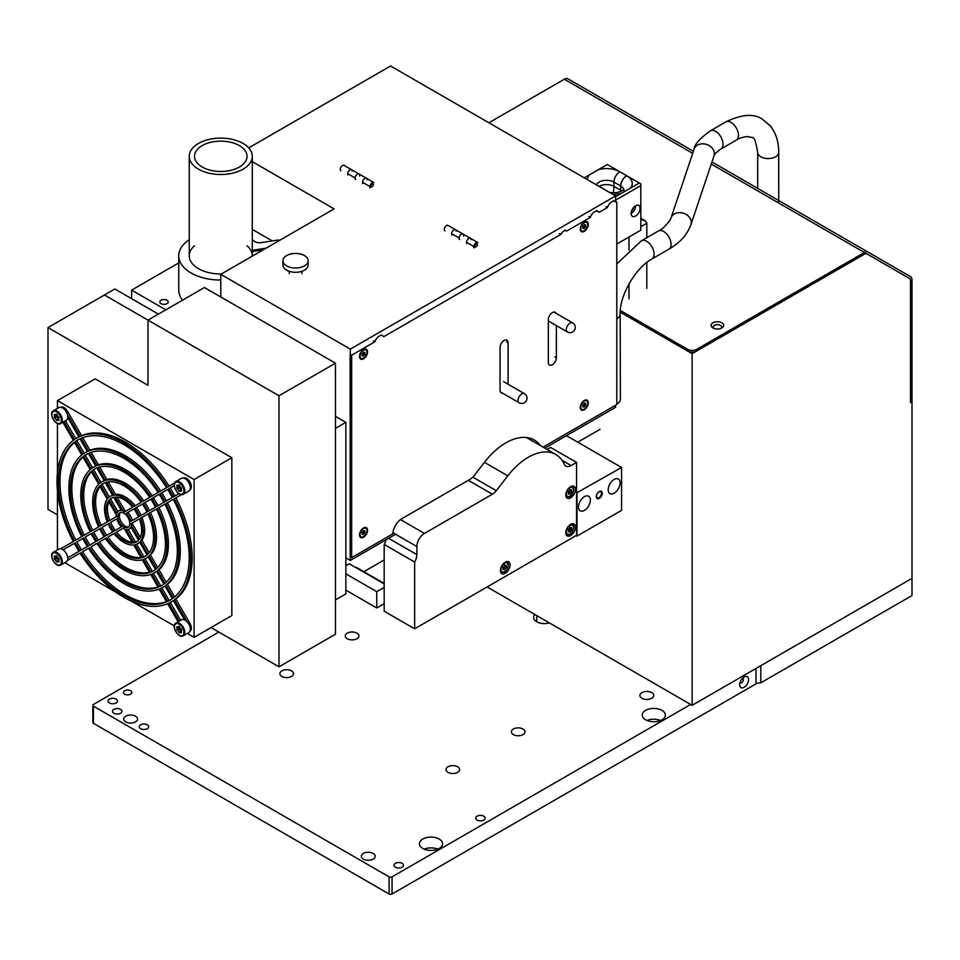 <?xml version="1.0" encoding="UTF-8"?>
<svg xmlns="http://www.w3.org/2000/svg" width="960" height="960" viewBox="0 0 960 960"><rect width="100%" height="100%" fill="white"/><g stroke="black" fill="none" stroke-linecap="round" stroke-linejoin="round"><path stroke-width="1.44" d="M760.824 682.812L912 595.536L912 578.376L760.824 665.664L760.824 682.812A6.3 3.636 -0 0 0 756.012 683.88L392.052 894A2.1 1.212 180 0 1 389.088 894L93.456 723.324A2.1 1.212 180 0 1 92.844 722.472L92.844 705.312A2.1 1.212 -0 0 0 93.456 706.176L389.088 876.852A2.1 1.212 -0 0 0 392.052 876.852L690.648 704.46M744.132 687.3A6.3 3.636 120 0 0 748.584 679.584A6.3 3.636 120 0 0 744.132 677.016A6.3 3.636 120 0 0 739.68 684.732A6.3 3.636 120 0 0 744.132 687.3M218.844 632.064L93.456 704.46A2.1 1.212 -0 0 0 92.844 705.312M645.636 719.808A11.556 6.672 -0 0 0 658.236 721.26A11.556 6.672 -0 0 0 665.364 715.092A11.556 6.672 -0 0 0 658.236 708.924A11.556 6.672 -0 0 0 645.636 710.376A11.556 6.672 -0 0 0 642.252 715.092A11.556 6.672 -0 0 0 645.636 719.808M422.808 848.46A11.556 6.672 -0 0 0 435.396 849.912A11.556 6.672 -0 0 0 442.536 843.744A11.556 6.672 -0 0 0 435.396 837.576A11.556 6.672 -0 0 0 422.808 839.028A11.556 6.672 -0 0 0 419.424 843.744A11.556 6.672 -0 0 0 422.808 848.46M402.084 867.204A4.728 2.724 -0 0 0 403.464 865.272A4.728 2.724 -0 0 0 398.736 862.548A4.728 2.724 -0 0 0 394.008 865.272A4.728 2.724 -0 0 0 396.936 867.792A4.728 2.724 -0 0 0 402.084 867.204M483.792 820.032A4.728 2.724 -0 0 0 485.172 818.1A4.728 2.724 -0 0 0 480.444 815.376A4.728 2.724 -0 0 0 475.716 818.1A4.728 2.724 -0 0 0 478.632 820.62A4.728 2.724 -0 0 0 483.792 820.032M291.552 676.452A6.828 3.948 -0 0 0 293.556 673.668A6.828 3.948 -0 0 0 286.728 669.72A6.828 3.948 -0 0 0 279.9 673.668A6.828 3.948 -0 0 0 284.112 677.304A6.828 3.948 -0 0 0 291.552 676.452M356.928 638.712A6.828 3.948 -0 0 0 358.92 635.928A6.828 3.948 -0 0 0 352.092 631.992A6.828 3.948 -0 0 0 345.264 635.928A6.828 3.948 -0 0 0 349.476 639.576A6.828 3.948 -0 0 0 356.928 638.712M457.644 772.344A6.828 3.948 -0 0 0 459.648 769.56A6.828 3.948 -0 0 0 452.82 765.612A6.828 3.948 -0 0 0 445.992 769.56A6.828 3.948 -0 0 0 450.204 773.196A6.828 3.948 -0 0 0 457.644 772.344M523.008 734.604A6.828 3.948 -0 0 0 525.012 731.82A6.828 3.948 -0 0 0 518.184 727.872A6.828 3.948 -0 0 0 511.356 731.82A6.828 3.948 -0 0 0 515.568 735.456A6.828 3.948 -0 0 0 523.008 734.604M130.596 694.164A4.2 2.424 -0 0 0 131.832 692.448A4.2 2.424 -0 0 0 127.632 690.024A4.2 2.424 -0 0 0 123.42 692.448A4.2 2.424 -0 0 0 126.024 694.692A4.2 2.424 -0 0 0 130.596 694.164M135.504 721.872A6.936 4.008 -0 0 0 137.532 719.04A6.936 4.008 -0 0 0 130.596 715.032A6.936 4.008 -0 0 0 123.66 719.04A6.936 4.008 -0 0 0 127.944 722.736A6.936 4.008 -0 0 0 135.504 721.872M373.188 859.092A6.936 4.008 -0 0 0 375.216 856.272A6.936 4.008 -0 0 0 368.292 852.264A6.936 4.008 -0 0 0 361.356 856.272A6.936 4.008 -0 0 0 365.628 859.968A6.936 4.008 -0 0 0 373.188 859.092M116.112 702.96A4.728 2.724 -0 0 0 117.492 701.028A4.728 2.724 -0 0 0 112.776 698.304A4.728 2.724 -0 0 0 108.048 701.028A4.728 2.724 -0 0 0 110.964 703.548A4.728 2.724 -0 0 0 116.112 702.96M120.576 713.244A4.728 2.724 -0 0 0 121.956 711.324A4.728 2.724 -0 0 0 117.228 708.588A4.728 2.724 -0 0 0 112.5 711.324A4.728 2.724 -0 0 0 115.416 713.844A4.728 2.724 -0 0 0 120.576 713.244M147.312 728.688A4.728 2.724 -0 0 0 148.692 726.756A4.728 2.724 -0 0 0 143.964 724.032A4.728 2.724 -0 0 0 139.236 726.756A4.728 2.724 -0 0 0 142.164 729.276A4.728 2.724 -0 0 0 147.312 728.688M651.732 698.28A6.936 4.008 -0 0 0 653.76 695.448A6.936 4.008 -0 0 0 646.824 691.452A6.936 4.008 -0 0 0 639.9 695.448A6.936 4.008 -0 0 0 644.172 699.156A6.936 4.008 -0 0 0 651.732 698.28M534.852 614.508A10.716 6.18 -0 0 0 533.616 617.4A10.716 6.18 -0 0 0 549.336 622.872M660.588 720.492A11.556 6.672 -0 0 0 647.028 720.492M437.748 849.144A11.556 6.672 -0 0 0 424.2 849.144M742.536 678.276A2.628 1.512 -60 0 1 742.848 678.384A2.628 1.512 -60 0 1 743.244 680.484A2.628 1.512 -60 0 1 741.528 682.8A2.628 1.512 -60 0 1 740.22 682.932A2.628 1.512 -60 0 1 739.968 682.716M414.636 562.032L414.636 628.812L576.564 535.32L576.564 462.42L571.14 465.54A10.5 6.06 -60 0 1 565.896 466.068A10.5 6.06 -60 0 1 564.288 464.22A55.152 31.836 120 0 0 555.852 454.536A55.152 31.836 120 0 0 507.78 475.824L496.284 490.68A10.5 6.06 -60 0 1 492.372 494.208L424.44 533.436A10.716 6.192 120 0 0 416.868 546.552L416.868 554.616A10.5 6.06 -60 0 1 414.636 562.032L384.18 544.452A10.5 6.06 120 0 0 386.064 539.808M570.624 497.844A6.828 3.948 120 0 0 575.076 491.82A6.828 3.948 120 0 0 574.032 486.348A6.828 3.948 120 0 0 570.624 486.696A6.828 3.948 120 0 0 566.16 492.708A6.828 3.948 120 0 0 567.204 498.18A6.828 3.948 120 0 0 570.624 497.844M505.26 573.312A6.828 3.948 120 0 0 509.712 567.3A6.828 3.948 120 0 0 508.668 561.828A6.828 3.948 120 0 0 505.26 562.164A6.828 3.948 120 0 0 500.796 568.188A6.828 3.948 120 0 0 501.84 573.66A6.828 3.948 120 0 0 505.26 573.312M570.624 535.584A6.828 3.948 120 0 0 575.076 529.56A6.828 3.948 120 0 0 574.032 524.088A6.828 3.948 120 0 0 570.624 524.424A6.828 3.948 120 0 0 566.16 530.448A6.828 3.948 120 0 0 567.204 535.92A6.828 3.948 120 0 0 570.624 535.584M414.636 628.812L384.18 611.22L384.18 544.452M547.032 449.448L550.56 447.408L576.564 462.42M504.984 565.104L504.336 565.488A1.224 0.708 -60 0 1 503.244 566.832L502.908 567.672A1.224 0.708 -60 0 1 502.92 569.124L503.244 569.592A1.224 0.708 -60 0 1 504.336 569.688L504.984 569.316A1.224 0.708 -60 0 1 506.076 567.96L506.412 567.12A1.224 0.708 -60 0 1 506.4 565.668L506.076 565.2A1.224 0.708 -60 0 1 504.984 565.104L504.744 564.96M503.16 568.008A1.224 0.708 -60 0 1 504.192 566.868L504.528 566.04M570.348 527.364L569.7 527.748A1.224 0.708 -60 0 1 568.608 529.092L568.272 529.944A1.224 0.708 -60 0 1 568.284 531.396L568.608 531.852A1.224 0.708 -60 0 1 569.7 531.96L570.348 531.576A1.224 0.708 -60 0 1 571.44 530.22L571.764 529.38A1.224 0.708 -60 0 1 571.764 527.928L571.44 527.46A1.224 0.708 -60 0 1 570.348 527.364L570.108 527.22M568.524 530.268A1.224 0.708 -60 0 1 569.556 529.14L569.892 528.3A1.224 0.708 -60 0 1 569.64 527.964M570.348 489.624L569.7 490.008A1.224 0.708 -60 0 1 568.608 491.364L568.272 492.204A1.224 0.708 -60 0 1 568.284 493.656L568.608 494.124A1.224 0.708 -60 0 1 569.7 494.22L570.348 493.836A1.224 0.708 -60 0 1 571.44 492.48L571.764 491.64A1.224 0.708 -60 0 1 571.764 490.188L571.44 489.72A1.224 0.708 -60 0 1 570.348 489.624L570.108 489.48M568.524 492.528A1.224 0.708 -60 0 1 569.556 491.4L569.892 490.56A1.224 0.708 -60 0 1 569.64 490.224M350.316 556.848L350.316 560.448L345.852 557.88M220.764 296.964L220.764 274.32L350.316 349.116L350.316 354.444M248.712 147.888L390.564 66L615.624 195.936L350.316 349.116M220.764 274.32L334.116 208.884L252.288 161.64M615.624 195.936L615.624 201.432M615.636 405.216L615.636 407.268L544.8 448.164M350.316 560.448L395.616 534.288M371.04 187.224L371.04 185.94A1.68 0.972 120 0 0 371.388 186.708A1.68 0.972 120 0 0 373.068 185.748A1.68 0.972 120 0 0 373.068 183.804A1.68 0.972 120 0 0 371.772 184.248A1.68 0.972 120 0 0 371.04 185.94A1.68 0.972 -60 0 1 371.772 184.248A1.68 0.972 -60 0 1 373.068 183.804A1.68 0.972 -60 0 1 373.32 185.148A1.68 0.972 -60 0 1 372.228 186.624M352.164 171.108A3.156 1.824 120 0 0 351.516 169.668L344.088 165.372A3.156 1.824 120 0 0 340.932 167.196A3.156 1.824 120 0 0 340.932 170.832M347.712 174.96L347.712 173.676A3.156 1.824 -60 0 1 349.092 170.508A3.156 1.824 -60 0 1 351.516 169.668A3.156 1.824 120 0 0 348.552 171.18A3.156 1.824 120 0 0 348.06 174.852M355.788 179.412A3.156 1.824 -60 0 1 355.788 175.776A3.156 1.824 -60 0 1 358.944 173.952A3.156 1.824 120 0 0 356.52 174.792A3.156 1.824 120 0 0 355.14 177.972L355.14 179.256M367.02 179.688A3.156 1.824 120 0 0 366.372 178.236A3.156 1.824 120 0 0 363.408 179.76A3.156 1.824 120 0 0 362.904 183.432M369.996 187.836L369.996 186.54A3.156 1.824 -60 0 1 371.364 183.372A3.156 1.824 -60 0 1 373.8 182.532L358.944 173.952A3.156 1.824 120 0 1 359.544 175.992M362.568 183.54L362.568 182.256A3.156 1.824 -60 0 1 363.948 179.088A3.156 1.824 -60 0 1 366.372 178.236M475.02 247.272L475.02 245.976A1.68 0.972 120 0 0 475.368 246.756A1.68 0.972 120 0 0 477.048 245.784A1.68 0.972 120 0 0 477.048 243.84A1.68 0.972 120 0 0 475.752 244.284A1.68 0.972 120 0 0 475.02 245.976A1.68 0.972 -60 0 1 475.752 244.284A1.68 0.972 -60 0 1 477.048 243.84A1.68 0.972 -60 0 1 477.312 245.184A1.68 0.972 -60 0 1 476.208 246.672M456.156 231.144A3.156 1.824 120 0 0 455.508 229.704L448.08 225.408A3.156 1.824 120 0 0 444.924 227.232A3.156 1.824 120 0 0 444.924 230.868M451.704 235.008L451.704 233.712A3.156 1.824 -60 0 1 453.072 230.544A3.156 1.824 -60 0 1 455.508 229.704A3.156 1.824 120 0 0 452.532 231.216A3.156 1.824 120 0 0 452.04 234.888M459.78 239.448A3.156 1.824 -60 0 1 459.78 235.812A3.156 1.824 -60 0 1 462.936 233.988A3.156 1.824 120 0 0 460.5 234.828A3.156 1.824 120 0 0 459.132 238.008L459.132 239.292M471.012 239.724A3.156 1.824 120 0 0 470.364 238.272A3.156 1.824 120 0 0 467.388 239.796A3.156 1.824 120 0 0 466.896 243.468M473.988 247.872L473.988 246.576A3.156 1.824 -60 0 1 475.356 243.408A3.156 1.824 -60 0 1 477.792 242.568L462.936 233.988A3.156 1.824 120 0 1 463.524 236.028M466.56 243.576L466.56 242.292A3.156 1.824 -60 0 1 467.928 239.124A3.156 1.824 -60 0 1 470.364 238.272M282.96 260.736L282.96 265.02A12.6 7.272 0 0 0 290.748 271.74A12.6 7.272 0 0 0 304.476 270.168A12.6 7.272 0 0 0 308.172 265.02L308.172 260.736A12.6 7.272 0 0 0 295.572 253.452A12.6 7.272 0 0 0 282.96 260.736A12.6 7.272 0 0 0 290.748 267.456A12.6 7.272 0 0 0 304.476 265.872A12.6 7.272 0 0 0 308.172 260.736M158.376 314.124L114.852 288.996L104.448 294.996L279 395.772L279 666.804L211.044 627.564M279 666.804L335.46 634.212L335.46 363.18L204.432 287.532L147.972 320.124L147.972 385.308L48 327.588L48 509.424L57.432 514.86M147.972 320.124L104.448 294.996L48 327.588M335.46 363.18L279 395.772M60.684 548.796L73.32 541.5A94.536 54.588 60 0 1 73.32 440.364L62.868 422.268M178.08 621.804L167.628 603.708A94.536 54.588 60 0 1 80.052 553.14L67.404 560.436M189.972 631.2A6.72 3.876 -120 0 0 189.96 623.436L175.836 598.968A94.536 54.588 -120 0 0 175.836 497.832L174.348 498.696A94.536 54.588 60 0 1 174.348 599.82L175.836 598.968M174.348 599.82L186.984 621.72M181.38 494.64L174.348 498.696M189.972 489.684A6.72 3.876 -120 0 0 189.96 481.92A6.72 3.876 -120 0 0 183.24 478.032M174.648 482.988L167.628 487.056A94.536 54.588 60 0 0 80.052 436.488L81.54 435.636L67.404 411.156A6.72 3.876 -120 0 0 60.684 407.28M169.116 486.192A94.536 54.588 -120 0 0 81.54 435.636M67.404 414.6L80.052 436.488M184.572 619.944L173.364 600.54A94.536 54.588 60 0 1 171.108 601.968A94.536 54.588 60 0 1 168.744 603.204L179.124 621.204M167.688 601.38A92.436 53.376 60 0 0 170.052 600.156A92.436 53.376 60 0 0 172.308 598.716L164.952 585.96A77.736 44.88 60 0 1 162.708 587.412A77.736 44.88 60 0 1 160.32 588.624L167.688 601.38L169.176 600.528L161.868 587.88M159.276 586.812A75.636 43.668 60 0 0 161.652 585.6A75.636 43.668 60 0 0 163.896 584.136L156.528 571.368A60.924 35.172 60 0 1 154.296 572.856A60.924 35.172 60 0 1 151.896 574.044L159.276 586.812L160.752 585.948L153.468 573.312M150.852 572.22A58.824 33.96 60 0 0 153.252 571.044A58.824 33.96 60 0 0 155.472 569.544L148.092 556.764A44.124 25.476 60 0 1 145.896 558.3A44.124 25.476 60 0 1 143.46 559.428L150.852 572.22L152.328 571.356L145.056 558.756M142.404 557.592A42.012 24.264 60 0 0 144.852 556.488A42.012 24.264 60 0 0 147.036 554.928L139.608 542.076A27.312 15.768 60 0 1 137.496 543.744A27.312 15.768 60 0 1 134.988 544.74L142.404 557.592L143.892 556.74L136.644 544.176M133.92 542.892A25.212 14.556 60 0 0 136.44 541.932A25.212 14.556 60 0 0 138.54 540.228L130.86 526.932A10.5 6.06 60 0 1 129.084 529.188A10.5 6.06 60 0 1 126.24 529.596L133.92 542.892L135.408 542.04L128.196 529.56M117.9 516.66A8.4 4.848 60 0 1 119.64 512.82A8.4 4.848 60 0 1 128.04 517.668A8.4 4.848 60 0 1 128.04 527.376A8.4 4.848 60 0 1 121.56 525.12A8.4 4.848 60 0 1 117.9 516.66M84.972 452.772A77.736 44.88 60 0 0 82.728 454.236L75.36 441.48A92.436 53.376 60 0 1 77.616 440.04A92.436 53.376 60 0 1 79.992 438.804L87.348 451.56A77.736 44.88 60 0 0 84.972 452.772L86.46 451.92A77.736 44.88 -120 0 1 87.288 451.464M174.252 485.652L168.744 488.832A94.536 54.588 60 0 1 173.364 496.836L178.872 493.656M109.14 523.248A25.212 14.556 60 0 0 113.76 531.252L121.428 526.824A10.5 6.06 60 0 1 116.808 518.82L110.616 522.384A25.212 14.556 -120 0 0 115.248 530.4M167.688 489.444L160.32 493.692A77.736 44.88 60 0 1 164.952 501.696L172.308 497.448A92.436 53.376 60 0 0 167.688 489.444M96.924 465.708A60.924 35.172 60 0 1 150.756 496.788L158.148 492.528A75.636 43.668 60 0 0 89.532 452.916L96.924 465.708L98.412 464.856L91.176 452.34M150.852 499.164L143.46 503.424A44.124 25.476 60 0 1 148.092 511.428L155.472 507.168A58.824 33.96 60 0 0 150.852 499.164M142.404 504.036L134.988 508.32A27.312 15.768 60 0 1 139.608 516.324L147.036 512.04A42.012 24.264 60 0 0 142.404 504.036M165.924 503.568L173.292 499.308A92.436 53.376 60 0 1 173.292 597.996L165.924 585.216L167.4 584.364A77.736 44.88 -120 0 0 167.4 502.704L165.924 503.568A77.736 44.88 60 0 1 165.924 585.216M88.476 451.092L81.096 438.312A92.436 53.376 60 0 1 166.572 487.656L159.192 491.916A77.736 44.88 60 0 0 88.476 451.092L89.964 450.228L82.716 437.688M151.896 498.552L159.276 494.304A75.636 43.668 60 0 1 163.896 502.308L156.528 506.556A60.924 35.172 60 0 0 151.896 498.552L153.384 497.7A60.924 35.172 -120 0 1 158.004 505.704M157.476 508.44L164.868 504.168A75.636 43.668 60 0 1 164.868 583.392L157.476 570.6L158.964 569.736A60.924 35.172 -120 0 0 158.964 507.576L157.476 508.44A60.924 35.172 60 0 1 157.476 570.6M149.004 513.336L156.42 509.052A58.824 33.96 60 0 1 156.42 568.764L149.004 555.912L150.492 555.06A44.124 25.476 -120 0 0 150.492 512.472L149.004 513.336A44.124 25.476 60 0 1 149.004 555.912M105.396 480.396L97.98 467.544A58.824 33.96 60 0 1 149.7 497.4L142.272 501.684A44.124 25.476 60 0 0 105.396 480.396L106.884 479.532L99.672 467.052M140.436 518.28L147.936 513.948A42.012 24.264 60 0 1 147.936 554.076L140.436 541.08L141.924 540.228A27.312 15.768 -120 0 0 141.924 517.416L140.436 518.28A27.312 15.768 60 0 1 140.436 541.08M113.964 495.228L106.464 482.232A42.012 24.264 60 0 1 141.216 502.296L133.716 506.628A27.312 15.768 60 0 0 113.964 495.228L115.452 494.376L108.24 481.896M123.168 511.164L115.056 497.112A25.212 14.556 60 0 1 132.624 507.264L124.512 511.944A10.5 6.06 60 0 0 123.168 511.164L124.644 510.312L117.048 497.148M130.86 521.376L138.54 516.948A25.212 14.556 60 0 0 133.92 508.944L126.24 513.372A10.5 6.06 60 0 1 130.86 521.376M131.232 523.584L139.344 518.904A25.212 14.556 60 0 1 139.344 539.196L131.232 525.144L132.72 524.292A10.5 6.06 -120 0 0 132.72 522.732L131.232 523.584A10.5 6.06 60 0 1 131.232 525.144M63.924 421.656L74.316 439.656A94.536 54.588 60 0 1 76.572 438.216A94.536 54.588 60 0 1 78.936 436.98L67.728 417.576M93.372 467.328A60.924 35.172 60 0 0 91.152 468.816L83.784 456.048A75.636 43.668 60 0 1 86.016 454.596A75.636 43.668 60 0 1 88.404 453.384L95.772 466.152A60.924 35.172 60 0 0 93.372 467.328L94.86 466.476A60.924 35.172 -120 0 1 95.7 466.02M74.376 540.888L81.756 536.628A77.736 44.88 60 0 1 81.756 454.968L74.376 442.188A92.436 53.376 60 0 0 74.376 540.888L75.864 540.036A92.436 53.376 -120 0 1 74.508 442.428M90.204 531.756L82.812 536.016A75.636 43.668 60 0 1 82.812 456.792L90.204 469.596A60.924 35.172 60 0 0 90.204 531.756M101.784 481.884A44.124 25.476 60 0 0 99.588 483.432L92.208 470.64A58.824 33.96 60 0 1 94.428 469.152A58.824 33.96 60 0 1 96.828 467.976L104.208 480.768A44.124 25.476 60 0 0 101.784 481.884L103.26 481.032A44.124 25.476 -120 0 1 104.1 480.576M110.184 496.44A27.312 15.768 60 0 0 108.072 498.12L100.644 485.268A42.012 24.264 60 0 1 102.828 483.708A42.012 24.264 60 0 1 105.264 482.592L112.692 495.456A27.312 15.768 60 0 0 110.184 496.44L111.672 495.588A27.312 15.768 -120 0 1 112.512 495.156M91.26 531.144A58.824 33.96 60 0 1 91.26 471.432L98.676 484.272A44.124 25.476 60 0 0 98.676 526.86L91.26 531.144M118.584 510.996A10.5 6.06 60 0 0 116.808 513.264L109.14 499.968A25.212 14.556 60 0 1 111.228 498.264A25.212 14.556 60 0 1 113.76 497.304L121.428 510.588A10.5 6.06 60 0 0 118.584 510.996L120.072 510.144A10.5 6.06 -120 0 1 120.96 509.772M107.244 499.116L99.732 486.12A42.012 24.264 60 0 0 99.732 526.248L107.244 521.916A27.312 15.768 60 0 1 107.244 499.116M116.436 515.052L108.324 501A25.212 14.556 60 0 0 108.324 521.292L116.436 516.6A10.5 6.06 60 0 1 116.436 515.052M100.644 528.144A42.012 24.264 60 0 0 105.264 536.16L112.692 531.864A27.312 15.768 60 0 1 108.072 523.86L102.132 527.292A42.012 24.264 -120 0 0 106.752 535.296M106.464 537.888A42.012 24.264 60 0 0 141.216 557.952L133.716 544.956A27.312 15.768 60 0 1 113.964 533.556L107.952 537.036A42.012 24.264 -120 0 0 140.916 557.448M115.056 532.932A25.212 14.556 60 0 0 132.624 543.084L124.512 529.032A10.5 6.06 60 0 1 123.168 528.252L116.532 532.08A25.212 14.556 -120 0 0 132.108 542.196M92.208 533.028A58.824 33.96 60 0 0 96.828 541.032L104.208 536.76A44.124 25.476 60 0 1 99.588 528.756L93.696 532.164A58.824 33.96 -120 0 0 98.316 540.168M97.98 542.784A58.824 33.96 60 0 0 149.7 572.652L142.272 559.8A44.124 25.476 60 0 1 105.396 538.5L99.468 541.932A58.824 33.96 -120 0 0 149.484 572.28M83.784 537.888A75.636 43.668 60 0 0 88.404 545.892L95.772 541.632A60.924 35.172 60 0 1 91.152 533.628L85.272 537.024A75.636 43.668 -120 0 0 89.892 545.028M89.532 547.668A75.636 43.668 60 0 0 158.148 587.28L150.756 574.476A60.924 35.172 60 0 1 96.924 543.396L91.02 546.804A75.636 43.668 -120 0 0 157.98 586.992M75.36 542.748A92.436 53.376 60 0 0 79.992 550.752L87.348 546.504A77.736 44.88 60 0 1 82.728 538.488L76.848 541.884A92.436 53.376 -120 0 0 81.468 549.888M81.096 552.528A92.436 53.376 60 0 0 166.572 601.884L159.192 589.104A77.736 44.88 60 0 1 88.476 548.28L82.584 551.676A92.436 53.376 -120 0 0 166.44 601.656M67.728 557.832L78.936 551.352A94.536 54.588 60 0 1 74.316 543.348L63.108 549.828M180.612 620.34L170.28 602.436M171.108 601.968L172.596 601.116A94.536 54.588 -120 0 0 173.412 600.624M169.176 600.528A92.436 53.376 -120 0 0 170.796 599.712M162.708 587.412L164.184 586.56A77.736 44.88 -120 0 0 165.012 586.068M160.752 585.948A75.636 43.668 -120 0 0 162.384 585.156M154.296 572.856L155.784 572.004A60.924 35.172 -120 0 0 156.6 571.5M152.328 571.356A58.824 33.96 -120 0 0 153.984 570.6M145.896 558.3L147.384 557.448A44.124 25.476 -120 0 0 148.188 556.944M143.892 556.74A42.012 24.264 -120 0 0 145.572 556.032M137.496 543.744L138.984 542.892A27.312 15.768 -120 0 0 139.776 542.376M135.408 542.04A25.212 14.556 -120 0 0 137.16 541.464M129.084 529.188L130.572 528.336A10.5 6.06 -120 0 0 131.34 527.748M120.444 512.508A8.4 4.848 -120 0 0 119.376 515.808A8.4 4.848 -120 0 0 122.568 523.728A8.4 4.848 -120 0 0 128.712 526.836M84.156 453.264L76.848 440.616A92.436 53.376 -120 0 1 78.372 439.62M174.852 495.984A94.536 54.588 -120 0 0 170.22 487.98L168.744 488.832M166.428 500.844A77.736 44.88 -120 0 0 161.808 492.84L160.32 493.692M152.244 495.936A60.924 35.172 -120 0 0 98.412 464.856M149.568 510.576A44.124 25.476 -120 0 0 144.948 502.572L143.46 503.424M141.096 515.472A27.312 15.768 -120 0 0 136.476 507.468L134.988 508.32M174.648 596.916L167.4 584.364M160.68 491.064A77.736 44.88 -120 0 0 89.964 450.228M166.188 582.252L158.964 569.736M157.692 567.54L150.492 555.06M143.76 500.832A44.124 25.476 -120 0 0 106.884 479.532M149.124 552.708L141.924 540.228M135.192 505.776A27.312 15.768 -120 0 0 115.452 494.376M126 511.08A10.5 6.06 -120 0 0 124.644 510.312M132.348 520.512A10.5 6.06 -120 0 0 127.728 512.508L126.24 513.372M140.316 537.456L132.72 524.292M78.888 436.896A94.536 54.588 -120 0 0 78.048 437.364L76.572 438.216M75.744 438.708L65.412 420.804M92.556 467.832L85.272 455.196A75.636 43.668 -120 0 1 86.772 454.176M82.968 457.08A75.636 43.668 -120 0 0 84.3 535.164M100.968 482.388L93.696 469.788A58.824 33.96 -120 0 1 95.172 468.744M109.38 496.968L102.132 484.404A42.012 24.264 -120 0 1 103.584 483.3M91.464 471.792A58.824 33.96 -120 0 0 92.736 530.292M111.996 497.868A25.212 14.556 -120 0 0 110.616 499.104L117.828 511.584M100.032 486.624A42.012 24.264 -120 0 0 101.22 525.384M108.84 501.888A25.212 14.556 -120 0 0 109.812 520.428M75.36 441.48L76.848 440.616M83.784 456.048L85.272 455.196M92.208 470.64L93.696 469.788M100.644 485.268L102.132 484.404M109.14 499.968L110.616 499.104M56.832 564.516A7.356 4.248 -120 0 0 60.744 565.02L66.24 561.84A7.356 4.248 -120 0 0 67.752 558.48A7.356 4.248 -120 0 0 64.548 551.076A7.356 4.248 -120 0 0 58.884 549.108L53.388 552.276A7.356 4.248 -120 0 0 51.864 555.912M57.06 556.176L56.184 555.672A1.776 1.032 60 0 1 55.848 556.164A1.776 1.032 60 0 1 54.6 555.804L54.156 556.428A1.776 1.032 60 0 1 54.18 558.528L54.6 559.668A1.776 1.032 60 0 1 56.184 561.636L57.06 562.152A1.776 1.032 60 0 1 57.384 561.648A1.776 1.032 60 0 1 58.644 562.008L59.076 561.384A1.776 1.032 60 0 1 59.052 559.284A1.776 1.032 60 0 1 59.076 559.272L58.644 558.144A1.776 1.032 60 0 1 57.06 556.176M56.304 555.9A1.776 1.032 60 0 1 56.064 557.436L54.18 558.528A1.776 1.032 60 0 1 54.156 558.54L56.04 557.448A1.776 1.032 60 0 1 56.04 557.448L56.484 558.588A1.776 1.032 60 0 1 58.068 560.556L58.356 561.096M179.388 635.28A7.356 4.248 -120 0 0 183.3 635.772L188.796 632.604A7.356 4.248 -120 0 0 190.32 629.232A7.356 4.248 -120 0 0 187.104 621.84A7.356 4.248 -120 0 0 181.44 619.872L175.944 623.04A7.356 4.248 -120 0 0 174.42 626.676M179.616 626.928L178.74 626.424A1.776 1.032 60 0 1 178.404 626.928A1.776 1.032 60 0 1 177.156 626.568L176.712 627.192A1.776 1.032 60 0 1 176.736 629.292A1.776 1.032 60 0 1 176.712 629.304L177.156 630.432A1.776 1.032 60 0 1 178.74 632.4L179.616 632.904A1.776 1.032 60 0 1 179.952 632.412A1.776 1.032 60 0 1 181.2 632.76L181.632 632.136A1.776 1.032 60 0 1 181.608 630.048A1.776 1.032 60 0 1 181.632 630.024L181.2 628.896A1.776 1.032 60 0 1 179.616 626.928M178.86 626.652A1.776 1.032 60 0 1 178.632 628.2A1.776 1.032 60 0 1 178.596 628.212L178.632 628.2M178.572 628.224L179.04 629.34A1.776 1.032 60 0 1 180.624 631.308L180.912 631.848M56.832 423A7.356 4.248 -120 0 0 60.744 423.504L66.24 420.324A7.356 4.248 -120 0 0 67.752 416.964A7.356 4.248 -120 0 0 64.548 409.56A7.356 4.248 -120 0 0 58.884 407.592L53.388 410.76A7.356 4.248 -120 0 0 51.864 414.396M57.06 414.648L56.184 414.144A1.776 1.032 60 0 1 55.848 414.648A1.776 1.032 60 0 1 54.6 414.288L54.156 414.912A1.776 1.032 60 0 1 54.18 417.012L54.6 418.152A1.776 1.032 60 0 1 56.184 420.12L57.06 420.624A1.776 1.032 60 0 1 57.384 420.132A1.776 1.032 60 0 1 58.644 420.492L59.076 419.868A1.776 1.032 60 0 1 59.052 417.768A1.776 1.032 60 0 1 59.076 417.756L58.644 416.628A1.776 1.032 60 0 1 57.06 414.648M54.18 417.012A1.776 1.032 60 0 1 54.156 417.024L56.04 415.932A1.776 1.032 60 0 1 56.04 415.932L54.18 417.012M56.304 414.384A1.776 1.032 60 0 1 56.064 415.92M56.016 415.956L56.484 417.06A1.776 1.032 60 0 1 58.068 419.028L58.356 419.568M179.388 493.752A7.356 4.248 -120 0 0 183.3 494.256L188.796 491.088A7.356 4.248 -120 0 0 190.32 487.716A7.356 4.248 -120 0 0 187.104 480.312A7.356 4.248 -120 0 0 181.44 478.344L175.944 481.524A7.356 4.248 -120 0 0 174.42 485.148M179.616 485.412L178.74 484.908A1.776 1.032 60 0 1 178.404 485.4A1.776 1.032 60 0 1 177.156 485.052L176.712 485.676A1.776 1.032 60 0 1 176.736 487.764A1.776 1.032 60 0 1 176.712 487.788L177.156 488.916A1.776 1.032 60 0 1 178.74 490.884L179.616 491.388A1.776 1.032 60 0 1 179.952 490.884A1.776 1.032 60 0 1 181.2 491.244L181.632 490.62A1.776 1.032 60 0 1 181.608 488.52L181.2 487.38A1.776 1.032 60 0 1 179.616 485.412M178.86 485.136A1.776 1.032 60 0 1 178.632 486.684A1.776 1.032 60 0 1 178.596 486.696L178.632 486.684M178.572 486.708L179.04 487.824A1.776 1.032 60 0 1 180.624 489.792L180.912 490.332M231.84 615.552L231.84 457.74L194.1 479.532L194.1 637.344L231.84 615.552M57.432 408.42L57.432 400.62L95.172 378.84L231.84 457.74M57.432 549.948L57.432 490.656M57.432 472.86L57.432 423.516M194.1 637.344L187.344 633.444M174.276 625.896L131.544 601.224M116.136 592.32L64.788 562.68M57.432 400.62L194.1 479.532M367.02 530.568A4.932 2.856 120 0 0 366 528.3A4.932 2.856 120 0 0 361.056 531.156A4.932 2.856 120 0 0 361.056 536.856A4.932 2.856 120 0 0 364.86 535.536A4.932 2.856 120 0 0 367.02 530.568M363.804 530.616L363.252 530.928A1.044 0.6 -60 0 1 362.316 532.104L362.028 532.8A1.044 0.6 -60 0 1 362.04 534.072L362.316 534.456A1.044 0.6 -60 0 1 363.252 534.54L363.804 534.228A1.044 0.6 -60 0 1 364.74 533.052L365.016 532.344A1.044 0.6 -60 0 1 365.016 531.084L364.74 530.7A1.044 0.6 -60 0 1 363.804 530.616L363.588 530.496M365.796 528.204A4.932 2.856 120 0 0 365.616 528.084A4.932 2.856 120 0 0 363.156 528.324A4.932 2.856 120 0 0 361.344 529.956M360.168 531.996A4.932 2.856 120 0 0 359.664 534.372A4.932 2.856 120 0 0 360.684 536.64A4.932 2.856 120 0 0 360.876 536.736M362.448 533.88L362.628 533.544A1.044 0.6 -60 0 1 363.576 532.368L363.864 531.684A1.044 0.6 -60 0 1 363.684 530.736M367.02 352.164A4.932 2.856 120 0 0 366 349.908A4.932 2.856 120 0 0 361.056 352.752A4.932 2.856 120 0 0 361.056 358.452A4.932 2.856 120 0 0 364.86 357.132A4.932 2.856 120 0 0 367.02 352.164M363.804 352.212L363.252 352.536A1.044 0.6 -60 0 1 362.316 353.7L362.028 354.408A1.044 0.6 -60 0 1 362.04 355.668L362.316 356.052A1.044 0.6 -60 0 1 363.252 356.136L363.804 355.824A1.044 0.6 -60 0 1 364.74 354.648L365.028 353.952A1.044 0.6 -60 0 1 365.016 352.692L364.74 352.296A1.044 0.6 -60 0 1 363.804 352.212L363.588 352.092M365.796 349.812A4.932 2.856 120 0 0 365.616 349.68A4.932 2.856 120 0 0 363.156 349.932A4.932 2.856 120 0 0 361.344 351.552M360.168 353.592A4.932 2.856 120 0 0 359.664 355.98A4.932 2.856 120 0 0 360.684 358.236A4.932 2.856 120 0 0 360.876 358.332M362.448 355.488L362.628 355.152A1.044 0.6 -60 0 1 363.576 353.976L363.864 353.28A1.044 0.6 -60 0 1 363.684 352.344M587.772 224.712A4.932 2.856 120 0 0 586.752 222.456A4.932 2.856 120 0 0 581.808 225.3A4.932 2.856 120 0 0 581.808 231A4.932 2.856 120 0 0 585.612 229.68A4.932 2.856 120 0 0 587.772 224.712M584.556 224.76L584.004 225.084A1.044 0.6 -60 0 1 583.068 226.26L582.78 226.956A1.044 0.6 -60 0 1 582.792 228.216L583.068 228.6A1.044 0.6 -60 0 1 584.004 228.696L584.556 228.372A1.044 0.6 -60 0 1 585.504 227.196L585.78 226.5A1.044 0.6 -60 0 1 585.768 225.24L585.504 224.844A1.044 0.6 -60 0 1 584.556 224.76L584.34 224.64M586.56 222.36A4.932 2.856 120 0 0 586.368 222.228A4.932 2.856 120 0 0 583.908 222.48A4.932 2.856 120 0 0 582.096 224.1M580.92 226.14A4.932 2.856 120 0 0 580.416 228.528A4.932 2.856 120 0 0 581.436 230.784A4.932 2.856 120 0 0 581.628 230.88M583.2 228.036L583.38 227.7A1.044 0.6 -60 0 1 584.328 226.524L584.628 225.84M584.58 225.804L584.604 225.816A1.044 0.6 -60 0 1 584.436 224.892M587.772 403.116A4.932 2.856 120 0 0 586.752 400.848A4.932 2.856 120 0 0 581.808 403.704A4.932 2.856 120 0 0 581.808 409.404A4.932 2.856 120 0 0 585.612 408.084A4.932 2.856 120 0 0 587.772 403.116M584.556 403.164L584.004 403.476A1.044 0.6 -60 0 1 583.068 404.652L582.78 405.348A1.044 0.6 -60 0 1 582.792 406.62L583.068 407.004A1.044 0.6 -60 0 1 584.004 407.088L584.556 406.776A1.044 0.6 -60 0 1 585.504 405.6L585.78 404.904A1.044 0.6 -60 0 1 585.768 403.632L585.504 403.248A1.044 0.6 -60 0 1 584.556 403.164L584.34 403.044M586.56 400.752A4.932 2.856 120 0 0 586.368 400.632A4.932 2.856 120 0 0 583.908 400.872A4.932 2.856 120 0 0 582.096 402.504M580.92 404.544A4.932 2.856 120 0 0 580.416 406.92A4.932 2.856 120 0 0 581.436 409.188A4.932 2.856 120 0 0 581.628 409.284M583.2 406.44L583.38 406.092A1.044 0.6 -60 0 1 584.328 404.916L584.628 404.232M584.58 404.208L584.604 404.22A1.044 0.6 -60 0 1 584.436 403.284M351.648 557.628L350.16 556.764L350.16 354.348L351.648 355.212L351.648 557.628L392.808 533.856A12.816 7.404 -60 0 1 401.856 518.688L469.8 479.46A12.396 7.152 120 0 0 474.408 475.284L484.692 462.012A56.94 32.868 -60 0 1 534.312 440.04A56.94 32.868 -60 0 1 540.492 445.668M605.916 206.688L607.404 207.54L599.04 212.376A6.828 3.948 120 0 0 598.092 211.38A6.828 3.948 120 0 0 590.328 217.404L566.736 231.024A5.352 3.096 120 0 0 566.46 230.832A5.352 3.096 120 0 0 560.832 234.432L383.628 336.744A6.828 3.948 120 0 0 382.692 335.748A6.828 3.948 120 0 0 374.916 341.772L351.648 355.212M543.024 447.132L616.812 404.532L616.812 202.116L616.116 202.512A6.828 3.948 120 0 0 615.18 201.516A6.828 3.948 120 0 0 607.404 207.54M359.52 534.888A5.676 3.276 120 0 0 363.528 537.204A5.676 3.276 120 0 0 367.536 530.256A5.676 3.276 120 0 0 363.528 527.952A5.676 3.276 120 0 0 359.52 534.888M580.272 407.448A5.676 3.276 120 0 0 584.28 409.764A5.676 3.276 120 0 0 588.288 402.816A5.676 3.276 120 0 0 584.28 400.5A5.676 3.276 120 0 0 580.272 407.448M580.272 229.044A5.676 3.276 120 0 0 584.28 231.36A5.676 3.276 120 0 0 588.288 224.412A5.676 3.276 120 0 0 584.28 222.096A5.676 3.276 120 0 0 580.272 229.044M359.52 356.496A5.676 3.276 120 0 0 363.528 358.812A5.676 3.276 120 0 0 367.536 351.864A5.676 3.276 120 0 0 363.528 349.548A5.676 3.276 120 0 0 359.52 356.496M502.512 393.144A5.676 3.276 -60 0 1 501.228 392.88A5.676 3.276 -60 0 1 500.052 390.288L500.052 347.4A5.676 3.276 -60 0 1 502.524 341.7A5.676 3.276 -60 0 1 506.892 340.176A5.676 3.276 -60 0 1 508.068 342.768L508.068 384.228M556.356 325.596L556.356 357.78A5.676 3.276 -60 0 1 553.872 363.492A5.676 3.276 -60 0 1 549.504 365.016A5.676 3.276 -60 0 1 548.328 362.412L548.328 319.524A5.676 3.276 -60 0 1 550.812 313.824A5.676 3.276 -60 0 1 555.18 312.3A5.676 3.276 -60 0 1 556.044 313.284M588.84 216.552L590.328 217.404M559.344 233.58L560.832 234.432M373.428 340.908L374.916 341.772M615.324 201.252L616.812 202.116M198.492 169.176A31.512 18.192 -0 0 0 232.824 173.112A31.512 18.192 -0 0 0 252.288 156.312A31.512 18.192 -0 0 0 220.776 138.12A31.512 18.192 -0 0 0 189.252 156.312A31.512 18.192 -0 0 0 198.492 169.176M202.2 167.028A26.256 15.156 180 0 1 194.508 156.312A26.256 15.156 180 0 1 220.776 141.144A26.256 15.156 180 0 1 247.032 156.312A26.256 15.156 180 0 1 230.82 170.316A26.256 15.156 180 0 1 202.2 167.028M178.752 262.908L131.64 290.112L165.804 309.84M272.256 240.924L252.288 229.392M166.992 300.228A4.2 2.424 -0 0 0 162.408 299.7A4.2 2.424 -0 0 0 159.816 301.944A4.2 2.424 -0 0 0 161.052 303.66A4.2 2.424 -0 0 0 165.624 304.188A4.2 2.424 -0 0 0 168.228 301.944A4.2 2.424 -0 0 0 166.992 300.228M189.252 239.76A42.012 24.264 -0 0 0 178.752 255.804L178.752 290.112A42.012 24.264 -0 0 0 182.544 300.168M131.64 298.68L131.64 290.112M251.46 251.676A31.512 18.192 180 0 1 252.288 255.804A31.512 18.192 180 0 1 252.276 256.128M221.34 273.996A31.512 18.192 180 0 1 189.252 255.804A31.512 18.192 180 0 1 194.508 245.748M247.032 245.748A31.512 18.192 180 0 1 250.92 250.512M279.012 240.696L278.664 239.94L261.144 242.652A6.3 3.636 180 0 1 254.46 241.308A42.012 24.264 -0 0 0 252.288 239.76M178.752 255.804A42.012 24.264 -0 0 0 220.764 280.056M263.1 249.876L252.288 251.556M252.288 250.296L266.076 248.16M345.852 593.904L335.46 599.904L335.46 428.364L345.852 422.364L345.852 593.904M335.46 416.364L345.852 422.364M613.248 192.828A29.412 16.98 120 0 0 613.92 186.372L613.92 182.088L620.676 185.988A8.4 4.848 -60 0 1 626.628 175.692L619.86 171.792A18.912 10.92 0 0 0 619.824 171.768L607.308 164.544L584.28 177.84M626.628 175.692L626.7 175.74A18.912 10.92 180 0 1 630.348 188.208L615.624 196.704M620.676 185.988L620.676 190.272A29.412 16.98 -60 0 1 620.652 191.616M633.468 207.624A3.36 1.944 -60 0 1 631.704 210.684M635.616 205.752A6.3 3.636 -60 0 1 631.152 213.48A6.3 3.636 120 0 0 632.46 216.36A6.3 3.636 120 0 0 635.616 216.048A6.3 3.636 120 0 0 639.732 210.492A6.3 3.636 120 0 0 638.76 205.44A6.3 3.636 120 0 0 633.9 207.132A6.3 3.636 120 0 0 631.152 213.48M616.812 244.056L640.812 230.196L640.812 185.604L615.624 200.136M630.348 188.208L639.324 183.024L640.812 183.888L640.812 185.604M623.796 189.804A10.5 6.06 -0 0 0 620.76 186.024A8.4 4.848 -60 0 1 626.7 175.74L639.324 183.024M620.76 186.024L620.76 190.32A29.412 16.98 -60 0 1 620.724 191.58M692.136 353.664L864.408 254.196A5.256 3.036 -60 0 1 867.036 253.944L867.036 253.944A5.256 3.036 120 0 0 864.408 254.196L696.6 351.084A6.3 3.636 180 0 1 687.684 351.084L620.22 312.144L692.136 353.664L692.136 705.312L487.128 586.956M692.136 705.312L912 578.376L912 279.972A7.356 4.248 120 0 0 910.476 276.6L868.08 252.12A7.356 4.248 120 0 0 864.408 252.492L696.6 349.38A6.3 3.636 0 0 1 687.684 349.38L620.328 310.488M910.512 402.552L912 401.7L910.512 402.552L910.512 280.824A5.256 3.036 120 0 0 909.432 278.412A5.256 3.036 -60 0 1 910.512 280.824L910.512 402.552M867.036 253.944L909.432 278.412L867.036 253.944M640.812 219.396L645.072 220.752L646.8 222.852A4.2 2.424 60 0 1 646.812 223.212L646.812 237.684M646.812 262.452L646.812 288.396M628.98 237.024L628.98 250.056M628.98 283.884L628.98 298.692M488.916 122.772L564.324 79.236A7.356 4.248 -60 0 1 567.996 78.876L693.396 151.272M712.932 322.788A6.3 3.636 0 0 0 712.932 327.936A6.3 3.636 0 0 0 721.848 327.936A6.3 3.636 0 0 0 721.848 322.788A6.3 3.636 0 0 0 712.932 322.788M713.82 328.368A4.2 2.424 180 0 1 714.42 325.356A4.2 2.424 180 0 1 720 325.176A4.2 2.424 180 0 1 720.948 328.368M868.08 252.12L711.96 161.988M616.812 403.98A10.5 6.048 -0.1 0 0 620.4 399.42L620.172 314.22C619.368 295.848 635.676 267.492 651.936 258.984A10.5 6.06 60 0 0 651.936 246.852A10.5 6.06 60 0 0 641.424 240.792L616.812 263.904M345.852 565.764L349.284 563.796L384.18 583.944M354.768 566.964A55.668 32.148 120 0 0 356.7 567.564L384.18 583.428M363.84 571.68L384.18 559.932M345.852 573.828L376.752 591.672L376.752 607.968L345.852 590.124M376.752 591.672L384.18 587.388M376.752 607.968L384.18 603.684M577.752 442.176L600.036 429.312M576.12 535.584L577.008 536.088L621.576 510.36L621.576 467.484L576.564 492.948M566.46 435.66L621.576 467.484M577.008 536.088L577.008 493.212M599.292 491.496A4.2 2.424 120 0 0 596.712 498.12A4.2 2.424 120 0 0 601.86 495.156A4.2 2.424 120 0 0 599.292 491.496M584.436 510.36A8.4 4.848 120 0 0 589.92 502.956A8.4 4.848 120 0 0 588.636 496.224A8.4 4.848 120 0 0 582.156 498.48A8.4 4.848 120 0 0 578.496 506.928A8.4 4.848 120 0 0 580.236 510.78A8.4 4.848 120 0 0 584.436 510.36M614.148 493.212A8.4 4.848 120 0 0 619.632 485.808A8.4 4.848 120 0 0 618.348 479.064A8.4 4.848 120 0 0 611.868 481.32A8.4 4.848 120 0 0 608.208 489.78A8.4 4.848 120 0 0 609.948 493.62A8.4 4.848 120 0 0 614.148 493.212M598.992 497.58A3.468 2.004 -60 0 1 597.252 497.748A3.468 2.004 -60 0 1 596.724 494.976A3.468 2.004 -60 0 1 598.992 491.916A3.468 2.004 -60 0 1 600.72 491.748A3.468 2.004 -60 0 1 601.26 494.532A3.468 2.004 -60 0 1 598.992 497.58M756.012 683.88L756.012 668.436M392.052 876.852L392.052 894M389.088 894L389.088 876.852M93.456 706.176L93.456 723.324M547.896 623.232L547.896 622.032M536.748 621.78L536.748 615.6M416.868 554.616L388.632 538.32M416.868 546.552L392.904 532.716M424.44 533.436L400.476 519.6M492.372 494.208L468.312 480.312M496.284 490.68L472.788 477.12M507.78 475.824L484.428 462.348M571.14 465.54L562.056 460.296M508.296 564.78A5.772 3.336 120 0 0 507.108 562.14A5.772 3.336 120 0 0 505.824 561.876M500.46 571.164A5.772 3.336 120 0 0 501.324 572.148A5.772 3.336 120 0 0 504.444 571.716M508.296 565.296A5.148 2.976 120 0 0 502.836 564.804A5.148 2.976 120 0 0 502.836 572.088A5.148 2.976 120 0 0 508.296 565.296M503.184 568.272L504.984 569.316M504.192 566.868L506.076 567.96M573.66 527.04A5.772 3.336 120 0 0 572.472 524.4A5.772 3.336 120 0 0 571.188 524.136M565.824 533.436A5.772 3.336 120 0 0 566.688 534.408A5.772 3.336 120 0 0 569.808 533.976M573.66 527.556A5.148 2.976 120 0 0 568.2 527.076A5.148 2.976 120 0 0 568.2 534.348A5.148 2.976 120 0 0 573.66 527.556M568.548 530.532L570.348 531.576M569.556 529.14L571.44 530.22M569.88 528.288L571.74 529.368L569.868 528.288M573.66 489.312A5.772 3.336 120 0 0 572.472 486.66A5.772 3.336 120 0 0 571.188 486.396M565.824 495.696A5.772 3.336 120 0 0 566.688 496.668A5.772 3.336 120 0 0 569.808 496.248M573.66 489.816A5.148 2.976 120 0 0 568.2 489.336A5.148 2.976 120 0 0 568.2 496.608A5.148 2.976 120 0 0 573.66 489.816M568.548 492.792L570.348 493.836M569.556 491.4L571.44 492.48M569.88 490.548L571.74 491.628L569.868 490.548M362.568 182.256L369.996 186.54M347.712 173.676L355.14 177.972M466.56 242.292L473.988 246.576M451.704 233.712L459.132 238.008M188.796 624.108L189.96 623.436M66.24 411.84L67.404 411.156M62.256 561.648A7.356 4.248 -120 0 0 59.052 554.256A7.356 4.248 -120 0 0 53.388 552.276C48.108 554.82 55.896 568.32 60.744 565.02A7.356 4.248 -120 0 0 62.256 561.648M61.368 561.648A6.72 3.876 -120 0 0 54.24 552.78A6.72 3.876 -120 0 0 54.24 562.284A6.72 3.876 -120 0 0 61.368 561.648M54.864 556.02L54.156 556.428M56.484 558.588L54.6 559.668M58.068 560.556L56.184 561.636M184.824 632.412A7.356 4.248 -120 0 0 181.608 625.008A7.356 4.248 -120 0 0 175.944 623.04C170.664 625.584 178.452 639.084 183.3 635.772A7.356 4.248 -120 0 0 184.824 632.412M183.924 632.412A6.72 3.876 -120 0 0 176.796 623.544A6.72 3.876 -120 0 0 176.796 633.048A6.72 3.876 -120 0 0 183.924 632.412M177.42 626.784L176.712 627.192M179.04 629.34L177.156 630.432M180.624 631.308L178.74 632.4M62.256 420.132A7.356 4.248 -120 0 0 59.052 412.728A7.356 4.248 -120 0 0 53.388 410.76C48.108 413.304 55.896 426.804 60.744 423.504A7.356 4.248 -120 0 0 62.256 420.132M61.368 420.132A6.72 3.876 -120 0 0 54.24 411.264A6.72 3.876 -120 0 0 54.24 420.768A6.72 3.876 -120 0 0 61.368 420.132M54.864 414.504L54.156 414.912M56.484 417.06L54.6 418.152M58.068 419.028L56.184 420.12M184.824 490.896A7.356 4.248 -120 0 0 181.608 483.492A7.356 4.248 -120 0 0 175.944 481.524C170.664 484.068 178.452 497.556 183.3 494.256A7.356 4.248 -120 0 0 184.824 490.896M183.924 490.896A6.72 3.876 -120 0 0 176.796 482.016A6.72 3.876 -120 0 0 176.796 491.532A6.72 3.876 -120 0 0 183.924 490.896M177.42 485.256L176.712 485.676M179.04 487.824L177.156 488.916M180.624 489.792L178.74 490.884M548.328 320.964L567.396 331.968A5.256 3.036 -60 0 1 566.304 329.568A5.256 3.036 -60 0 1 570.024 323.136A5.256 3.036 -60 0 1 572.652 322.872L553.896 312.048M500.364 391.908L519.108 402.732A5.256 3.036 -60 0 1 518.028 400.32A5.256 3.036 -60 0 1 521.736 393.888A5.256 3.036 -60 0 1 524.364 393.636L503.568 381.624M362.628 533.544L363.804 534.228M363.576 532.368L364.74 533.052M362.628 355.152L363.804 355.824M363.576 353.976L364.74 354.648M583.38 227.7L584.556 228.372M584.328 226.524L585.504 227.196M583.38 406.092L584.556 406.776M584.328 404.916L585.504 405.6M506.592 341.916L508.068 342.768M554.868 356.928L556.356 357.78M589.344 174.924A18.912 10.92 0 0 0 587.592 179.748M620.676 190.272L613.92 186.372A10.5 6.06 180 0 0 599.064 186.372M596.352 184.8A10.5 6.06 180 0 1 613.92 182.088A8.4 4.848 120 0 1 619.86 171.792M619.824 171.768A18.912 10.92 0 0 0 598.548 169.608M621.564 193.284A18.912 10.92 180 0 1 612.924 194.364M621.888 191.088A10.5 6.06 0 0 0 620.76 190.32M646.812 223.212L640.812 226.68M687.684 351.084L687.684 349.38M564.324 79.236L692.688 153.348M711.252 164.064L864.408 252.492M696.6 351.084L696.6 349.38M616.812 318.672A10.5 6.048 -0.1 0 0 620.172 314.22M641.424 240.792L658.416 230.976A10.5 6.06 60 0 1 668.916 237.048A10.5 6.06 60 0 1 668.916 249.18L651.936 258.984M658.416 230.976C661.404 229.92 665.256 226.356 669.96 220.308L671.016 217.932A10.5 8.424 18.6 0 1 683.652 213.288A10.5 8.424 18.6 0 1 690.936 224.616L714.024 155.82C714.228 154.392 716.508 152.124 720.864 149.028A10.5 6.06 60 0 0 720.864 136.896A10.5 6.06 60 0 0 710.352 130.836C699.696 138.6 694.272 144.696 694.116 149.124A10.5 8.424 18.6 0 1 706.752 144.492A10.5 8.424 18.6 0 1 714.024 155.82M710.352 130.836L725.784 121.932A10.5 6.06 60 0 1 736.284 127.992A10.5 6.06 60 0 1 736.284 140.124L720.864 149.028M725.784 121.932C741.732 114.216 753.972 113.34 762.48 119.292L770.304 125.892C775.98 133.116 778.788 141.972 778.704 152.484A10.5 6.06 180 0 1 768.204 158.544A10.5 6.06 180 0 1 757.704 152.496L757.716 188.412M555.852 454.536L526.356 437.508M500.544 571.692L501.324 572.148C503.496 571.836 505.944 574.428 508.488 565.044L506.328 561.684M504.564 565.068L505.212 565.44M503.088 568.764L504.108 569.352M565.908 533.952L566.688 534.408C568.86 534.096 571.308 536.688 573.852 527.304L571.692 523.944M569.928 527.328L570.576 527.7M568.452 531.036L569.472 531.612M565.908 496.224L566.688 496.668C568.86 496.356 571.308 498.948 573.852 489.564L571.692 486.216M569.928 489.588L570.576 489.972M568.452 493.296L569.472 493.872M351.516 169.668L358.944 173.952M455.508 229.704L462.936 233.988M289.26 271.32L289.26 273.6M301.872 271.32L301.872 273.6M56.76 555.636L55.848 556.164M58.812 560.82L57.384 561.648M179.328 626.388L178.404 626.928M181.368 631.584L179.952 632.412M56.76 414.12L55.848 414.648M58.812 419.304L57.384 420.132M179.328 484.872L178.404 485.4M181.368 490.068L179.952 490.884M567.396 331.968A5.256 5.256 0 0 0 574.572 330.048A5.256 5.256 0 0 0 572.652 322.872M519.108 402.732A5.256 5.256 0 0 0 526.284 400.8A5.256 5.256 0 0 0 524.364 393.636M359.664 533.592L359.664 534.372M362.472 528.72L363.156 528.324M362.196 533.736L363.06 534.24M359.664 355.188L359.664 355.98M362.472 350.328L363.156 349.932M362.196 355.344L363.06 355.836M580.416 227.736L580.416 228.528M583.224 222.876L583.908 222.48M582.948 227.892L583.812 228.384M580.416 406.14L580.416 406.92M583.224 401.268L583.908 400.872M582.948 406.284L583.812 406.788M596.604 210.516L598.092 211.38M564.972 229.98L566.46 230.832M381.204 334.884L382.692 335.748M613.692 200.664L615.18 201.516M252.288 255.804L252.288 156.312M189.252 255.804L189.252 156.312M623.832 190.32L623.988 189.564L620.772 191.568L616.224 192.66L609.804 192.564M640.812 218.292L645.072 220.752M668.916 249.18C679.884 242.94 687.228 234.756 690.936 224.616M671.016 217.932L694.116 149.124M736.284 140.124C738.528 138.408 742.344 137.196 747.756 136.476C752.892 139.224 754.224 132.144 757.704 152.496M778.704 152.484L778.74 203.028"/></g></svg>
